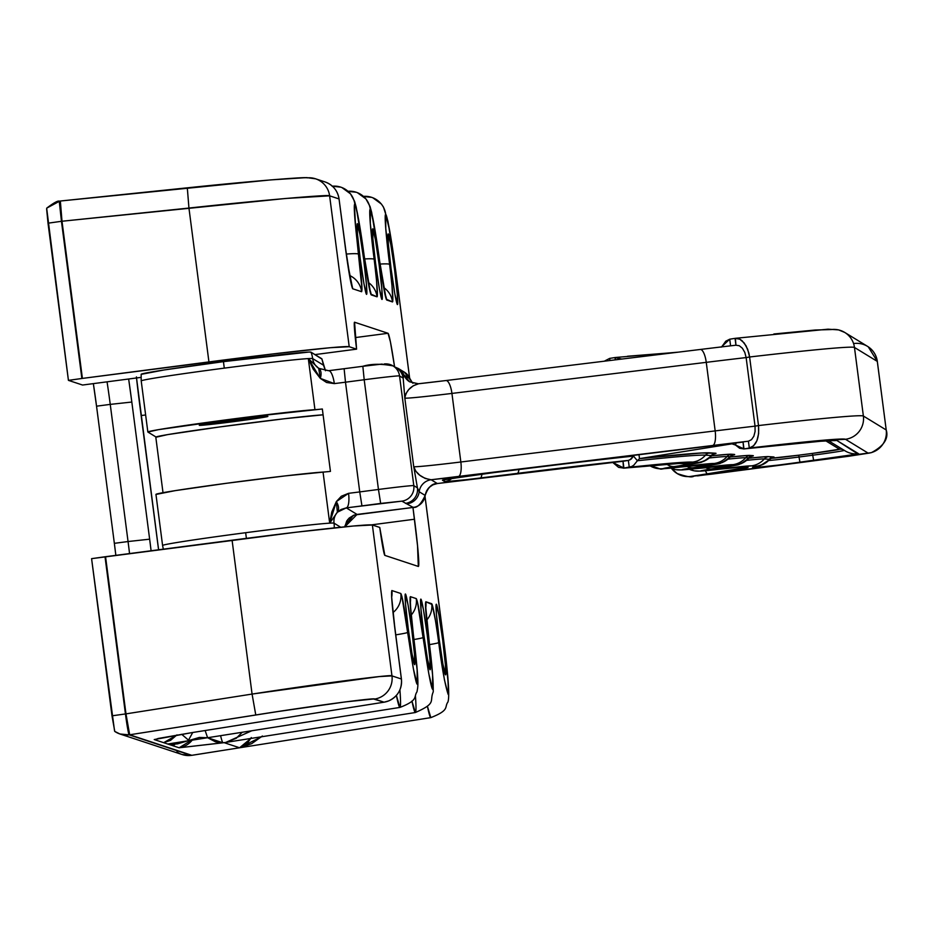 <?xml version="1.0" encoding="UTF-8"?>
<svg xmlns="http://www.w3.org/2000/svg" width="933" height="933" viewBox="0 0 933 933"><rect width="100%" height="100%" fill="white"/><g stroke="black" fill="none" stroke-linecap="round" stroke-linejoin="round"><path stroke-width="1.4" d="M235.303 421.424A34.579 0.781 -7.4 0 1 199.289 425.308A34.579 0.781 -7.4 0 1 231.874 420.293L201.283 424.783L210.578 424.433L267.841 416.375L231.874 420.293A34.579 0.781 -7.4 0 1 267.876 416.398A34.579 0.781 -7.4 0 1 235.303 421.424L235.303 421.424M621.343 461.264L623.022 461.264A221.331 5.027 172.6 0 0 515.319 473.836L437.332 483.539L431.128 479.749L748.418 441.204L475.76 474.839L442.615 480.075L445.566 481.661L466.418 479.655L628.364 460.412L631.233 459.048L633.495 456.085A239.256 5.423 172.6 0 0 518.935 469.474A13.832 3.207 82.9 0 1 517.314 473.381A230.101 5.225 -7.4 0 1 628.364 460.412L629.262 467.27A230.101 5.225 -7.4 0 1 692.624 462.103A20.748 20.608 -86.3 0 0 705.476 455.164L711.238 455.537L705.476 455.164A20.748 20.608 93.7 0 1 692.624 462.103L698.397 462.465A20.748 20.608 -86.3 0 0 711.238 455.537A6.916 6.869 93.7 0 1 715.529 453.228A6.916 6.869 -86.3 0 0 711.238 455.537A70.908 1.609 172.6 0 1 711.704 455.619A70.908 1.609 172.6 0 0 711.238 455.537A20.748 20.608 93.7 0 1 698.397 462.465A57.181 1.295 -7.4 0 1 698.77 462.535A20.748 20.736 -58.6 0 0 711.704 455.619A20.748 20.736 121.4 0 1 698.77 462.535A57.181 1.295 -7.4 0 1 680.367 465.929A20.748 13.96 81.4 0 0 680.81 465.87A20.748 13.96 -98.6 0 1 680.367 465.929A25.809 0.583 172.6 0 0 672.075 467.456A25.809 0.583 172.6 0 0 685.288 466.243A20.748 10.076 -96.7 0 0 688.216 464.727A20.748 10.076 83.3 0 1 685.288 466.243A57.181 1.295 -7.4 0 1 714.188 463.479L717.034 463.666A57.181 1.295 -7.4 0 1 717.407 463.724A57.181 1.295 -7.4 0 1 699.004 467.118A20.748 13.96 81.4 0 0 699.447 467.071A20.748 13.96 -98.6 0 1 699.004 467.118A25.809 0.583 172.6 0 0 690.712 468.658A25.809 0.583 172.6 0 0 703.925 467.433A20.748 10.076 -96.7 0 0 706.852 465.917A20.748 10.076 83.3 0 1 703.925 467.433A57.181 1.295 -7.4 0 1 732.825 464.681L735.67 464.856A57.181 1.295 -7.4 0 1 736.032 464.926A57.181 1.295 -7.4 0 1 717.64 468.319A20.748 13.96 81.4 0 0 718.083 468.261A20.748 13.96 -98.6 0 1 717.64 468.319A25.809 0.583 172.6 0 0 709.348 469.847A25.809 0.583 172.6 0 0 722.562 468.634A20.748 10.076 -96.7 0 0 725.489 467.106A20.748 10.076 83.3 0 1 722.562 468.634A57.181 1.295 -7.4 0 1 751.462 465.87L756.383 466.185A57.181 1.295 -7.4 0 1 756.745 466.255A57.181 1.295 -7.4 0 1 754.424 466.966A20.748 19.861 78.3 0 0 755.987 466.71A20.748 19.861 -101.7 0 1 754.424 466.966A46.568 1.061 172.6 0 0 752.534 467.55A46.568 1.061 172.6 0 0 800.117 462.406A20.748 0.583 -97.4 0 1 799.033 457.007A32.842 0.746 -7.4 0 1 768.664 460.517A32.842 0.746 -7.4 0 0 799.033 457.007A20.748 0.583 82.6 0 0 800.117 462.406L813.833 460.61A46.568 1.061 172.6 0 0 858.547 453.718A20.748 20.736 121.4 0 1 844.272 450.347M877.312 361.456A41.495 0.945 172.6 0 0 877.323 361.421L886.21 429.973A41.495 0.945 -7.4 0 1 886.222 429.996A20.748 20.736 121.4 0 1 868.308 453.228L848.389 456.307A20.748 0.583 82.6 0 0 848.4 456.307L711.273 474.209L690.7 476.425L707.529 473.777A48.423 1.096 172.6 0 0 747.73 467.328L742.831 467.013A48.423 1.096 172.6 0 0 718.352 469.357A34.579 0.781 -7.4 0 1 700.648 470.99A34.579 0.781 -7.4 0 1 711.774 468.937A48.423 1.096 172.6 0 0 727.029 465.999L724.195 465.824A48.423 1.096 172.6 0 0 699.715 468.156A34.579 0.781 -7.4 0 1 682.011 469.789A34.579 0.781 -7.4 0 1 693.137 467.736A48.423 1.096 172.6 0 0 708.392 464.809L705.558 464.622A48.423 1.096 172.6 0 0 681.078 466.966A34.579 0.781 -7.4 0 1 663.375 468.599A20.748 20.736 121.4 0 1 649.788 465.672A20.748 20.736 -58.6 0 0 663.375 468.599A34.579 0.781 -7.4 0 1 674.501 466.547A20.748 13.96 -98.6 0 1 666.582 464.074A20.748 13.96 81.4 0 0 674.501 466.547A48.423 1.096 172.6 0 0 689.755 463.619A20.748 20.608 93.7 0 1 685.475 463.724M675.399 466.745A20.748 20.736 121.4 0 1 672.075 467.456A20.748 20.736 -58.6 0 0 675.399 466.745M730.166 457.007A70.908 1.609 172.6 0 0 730.352 456.902L722.399 462.535C717.29 463.736 728.428 462.395 699.435 467.071A20.748 13.96 -98.6 0 0 699.867 466.99M732.592 455.234L734.691 454.558L729.758 454.243L711.611 455.817A75.491 1.714 -7.4 0 1 731.32 454.231A6.916 6.869 -86.3 0 0 727.04 456.552L729.874 456.727A20.748 20.608 93.7 0 1 717.034 463.666A20.748 20.608 -86.3 0 0 729.874 456.727L727.04 456.552A6.916 6.869 93.7 0 1 731.32 454.231L734.166 454.418A6.916 6.869 -86.3 0 0 729.874 456.727A70.908 1.609 172.6 0 1 730.341 456.808A20.748 20.736 121.4 0 1 717.407 463.724A20.748 20.736 -58.6 0 0 730.341 456.808A70.908 1.609 172.6 0 0 729.874 456.727A6.916 6.869 93.7 0 1 734.166 454.418A75.491 1.714 -7.4 0 1 731.25 455.514M694.035 467.934A20.748 20.736 121.4 0 1 690.712 468.658A20.748 20.736 -58.6 0 0 694.035 467.934M720.603 465.975A20.748 20.608 -86.3 0 0 724.195 465.824L682.011 469.789A20.748 20.736 121.4 0 1 670.769 468.109A20.748 20.736 -58.6 0 0 682.011 469.789L693.137 467.736A20.748 13.96 -98.6 0 1 686.816 466.313A20.748 13.96 81.4 0 0 693.137 467.736L708.392 464.809A20.748 20.608 93.7 0 1 704.112 464.926M749.934 456.68L751.566 456.295L748.989 458.091A70.908 1.609 172.6 0 1 748.802 458.208A70.908 1.609 172.6 0 0 748.989 458.091L741.035 463.736C735.927 464.926 747.065 463.596 718.072 468.261L712.415 469.147M751.228 456.424L753.328 455.747L748.394 455.432L730.247 457.007A75.491 1.714 -7.4 0 1 749.957 455.432A6.916 6.869 -86.3 0 0 745.677 457.741L748.511 457.928L745.677 457.741A6.916 6.869 93.7 0 1 749.957 455.432L752.803 455.607A6.916 6.869 -86.3 0 0 748.511 457.928A70.908 1.609 172.6 0 1 748.977 458.01A20.748 20.736 121.4 0 1 736.032 464.926A20.748 20.736 -58.6 0 0 748.977 458.01A70.908 1.609 172.6 0 0 748.511 457.928A20.748 20.608 93.7 0 1 735.67 464.856A20.748 20.608 -86.3 0 0 748.511 457.928A6.916 6.869 93.7 0 1 752.803 455.607A75.491 1.714 -7.4 0 1 749.887 456.715M739.239 467.176A20.748 20.608 -86.3 0 0 742.831 467.013L700.648 470.99A20.748 20.736 121.4 0 1 689.405 469.311A20.748 20.736 -58.6 0 0 700.648 470.99L711.774 468.937A20.748 13.96 -98.6 0 1 705.453 467.515A20.748 13.96 81.4 0 0 711.774 468.937L727.029 465.999A20.748 20.608 93.7 0 1 722.748 466.115M712.672 469.136A20.748 20.736 121.4 0 1 709.348 469.847A20.748 20.736 -58.6 0 0 712.672 469.136M770.413 458.056L772.267 457.625L769.702 459.421A70.908 1.609 172.6 0 0 769.69 459.339A20.748 20.736 121.4 0 1 756.745 466.255A20.748 20.736 -58.6 0 0 769.69 459.339A70.908 1.609 172.6 0 0 769.224 459.258A20.748 20.608 93.7 0 1 756.383 466.185A20.748 20.608 -86.3 0 0 769.224 459.258A6.916 6.869 93.7 0 1 773.515 456.937A75.491 1.714 -7.4 0 1 771.941 457.753M756.721 466.558A20.748 20.736 121.4 0 1 752.534 467.55A20.748 20.736 -58.6 0 0 756.721 466.558M741.537 442.079L748.418 441.204L751.485 439.665L753.829 436.271L755.077 431.536L755.042 426.148A207.499 4.712 172.6 0 0 715.168 430.906A13.832 4.362 83 0 1 712.66 445.484A193.667 4.397 -7.4 0 1 748.418 441.204L749.304 448.062L818.253 440.679L845.473 439.28L868.308 453.228L848.389 456.307A20.748 0.583 -97.4 0 1 848.389 456.307L711.273 474.209A20.748 0.583 82.6 0 0 711.296 474.197A20.748 0.583 82.6 0 0 711.284 474.209L690.7 476.425A20.748 20.736 121.4 0 1 677.113 473.509A20.748 20.736 -58.6 0 0 690.7 476.425L707.529 473.777A20.748 3.172 -97.6 0 1 705.476 470.757A20.748 3.172 82.4 0 0 707.529 473.777L747.73 467.328A20.748 20.608 93.7 0 1 743.438 467.445M141.21 380.897A86.454 1.959 -7.4 0 1 224.282 368.138A27.663 0.781 -97.4 0 1 223.465 361.642A85.673 1.948 172.6 0 0 141.151 374.273L141.21 380.909L147.846 431.991A86.454 1.959 -7.4 0 1 219.768 420.701A86.454 1.959 -7.4 0 1 314.946 409.669L308.31 358.587A86.454 1.959 172.6 0 0 224.282 368.138A86.454 1.959 172.6 0 0 141.21 380.909M246.405 538.353A27.663 0.781 -97.4 0 1 245.659 532.708A86.454 1.959 172.6 0 0 162.587 545.478A86.454 1.959 -7.4 0 1 245.659 532.708A86.454 1.959 -7.4 0 1 329.687 523.156L323.051 472.075A86.454 1.959 172.6 0 0 227.874 483.096A86.454 1.959 172.6 0 0 155.951 494.397L162.587 545.478A86.454 1.959 -7.4 0 0 162.634 545.525M515.179 473.847A13.832 3.207 -97.1 0 0 515.249 473.847L623.022 461.264L437.332 483.539L432.912 484.81L429.168 487.423L426.486 491.085L425.168 495.423L419.185 491.761L417.424 487.866L413.797 485.638L399.546 375.929A34.579 0.781 172.6 0 0 364.197 379.743L378.448 489.463L359.741 491.913A34.579 0.781 -7.4 0 1 348.557 493.324L341.338 496.239L336.323 501.604L331.751 512.077L329.687 523.156L323.051 472.075A34.579 0.781 172.6 0 0 330.445 471.398L322.34 409.004A34.579 0.781 -7.4 0 1 314.946 409.669L308.31 358.587L313.173 369.083L320.311 378.378L326.585 382.495L334.317 383.603A34.579 0.781 172.6 0 0 345.49 382.192L359.741 491.913L345.49 382.192L364.197 379.743L378.448 489.463A34.579 0.781 -7.4 0 1 413.797 485.638L399.546 375.929L403.184 378.145L404.817 398.088L413.727 466.652L417.424 487.866L413.727 466.652L404.817 398.088A69.17 1.574 172.6 0 0 451.934 393.423L460.844 461.998A69.17 1.574 -7.4 0 1 413.727 466.652L415.838 471.212L419.827 475.259L425.215 478.454L431.128 479.749A83.002 1.878 172.6 0 0 458.336 476.565L712.66 445.484A13.832 4.362 -97 0 0 715.168 430.906A207.499 4.712 -7.4 0 1 755.042 426.148L746.132 357.572A207.499 4.712 172.6 0 0 706.258 362.342L715.168 430.906L460.844 461.998L451.934 393.423L706.258 362.342A207.499 4.712 -7.4 0 1 746.132 357.572L744.802 352.417L742.4 348.254L739.298 345.735L735.95 345.21A193.667 4.397 172.6 0 0 700.403 349.455M732.207 443.816L735.519 445.041L736.125 442.883L735.519 445.041L731.938 443.84L639.502 458.628L637.391 460.739L633.495 456.085L633.927 455.316L633.495 456.085A239.256 5.423 172.6 0 0 518.935 469.474L481.941 474.081A13.832 3.207 82.9 0 1 480.308 477.988L517.314 473.381A13.832 3.207 -97.1 0 0 518.935 469.474L481.941 474.081A37.413 0.851 -7.4 0 1 476.331 474.769A37.413 0.851 -7.4 0 0 481.941 474.081A13.832 3.207 82.9 0 1 481.941 474.011M628.364 460.412L623.022 461.264L628.364 460.412L629.262 467.27L631.606 466.558L633.787 465.205L637.391 460.739L633.495 456.085L629.845 459.946M709.733 446.056A13.832 4.362 -97 0 0 709.838 446.044L743.076 442.067A184.897 4.199 172.6 0 0 709.943 446.021A13.832 4.362 83 0 1 709.838 446.044A13.832 4.362 -97 0 0 709.943 446.021L503.039 471.317A46.568 1.061 172.6 0 0 442.452 480.227L444.714 481.603A46.568 1.061 172.6 0 0 480.308 477.988A13.832 3.207 -97.1 0 0 481.941 474.081M700.31 349.467A13.832 4.362 83 0 1 706.258 362.342A13.832 4.362 -97 0 0 700.298 349.467L446.067 380.536M155.998 494.443L175.124 490.653L226.672 483.259L285.545 475.865L330.445 471.398L322.34 409.004L248.971 416.911L158.493 429.647L147.892 432.037L155.998 436.994L147.892 432.037A86.454 1.959 -7.4 0 1 147.846 431.991M370.763 365.293L380.232 364.232M382.25 364.057L362.844 366.296L364.197 379.743A34.579 0.781 -7.4 0 1 399.546 375.929L403.184 378.145L404.047 375.194L409.645 381.83L418.066 383.813M418.381 383.766L418.66 383.743A83.002 1.878 -7.4 0 0 445.857 380.559A13.832 4.362 83 0 1 445.962 380.547A13.832 4.362 83 0 1 451.934 393.423L706.258 362.342L715.168 430.906L460.844 461.998A69.17 1.574 -7.4 0 1 413.727 466.652C416.118 473.859 421.914 478.221 431.128 479.749A13.832 13.82 -58.6 0 0 419.185 491.761L417.424 487.866L413.797 485.638A34.579 0.781 172.6 0 0 378.448 489.463L380.664 503.435L401.866 501.149L413.226 507.435L357.047 514.433L346.295 507.867L401.866 501.149L413.226 507.435L354.353 515.016L347.706 519.611L344.825 526.83L357.047 514.433A13.832 3.207 82.9 0 1 356.966 514.445L353.77 515.226L349.14 518.072L346.738 521.022L344.837 526.83M460.844 461.998A13.832 4.362 83 0 1 458.336 476.565A13.832 4.362 -97 0 0 460.844 461.998M437.332 483.539C430.545 484.798 426.486 488.752 425.168 495.423L419.185 491.761A13.832 13.82 121.4 0 1 431.128 479.749L437.332 483.539A13.832 3.207 82.9 0 1 437.25 483.551A13.832 3.207 82.9 0 1 437.18 483.551M413.074 507.459A13.832 3.207 -97.1 0 0 413.156 507.447A13.832 3.207 -97.1 0 0 413.226 507.435A13.832 13.82 -58.6 0 0 425.168 495.423L425.168 495.458C427.99 487.353 432.026 483.376 437.25 483.551L515.249 473.847A13.832 3.207 -97.1 0 0 515.319 473.836M396.747 368.173A13.832 13.82 121.4 0 1 403.184 378.145L404.817 398.088C406.228 390.635 410.847 385.854 418.66 383.743L413.179 385.819L408.701 389.597L405.785 393.843L404.817 398.088A69.17 1.574 172.6 0 0 451.934 393.423A13.832 4.362 -97 0 0 445.974 380.547L700.298 349.467A13.832 4.362 -97 0 0 700.193 349.478M412.409 382.74L410.03 378.845L412.409 382.74M445.962 380.547L418.357 383.766L409.645 381.83A13.832 13.82 121.4 0 1 404.047 375.194L410.019 378.821M452.015 478.302A13.832 13.82 121.4 0 1 444.714 481.603A13.832 13.82 -58.6 0 0 452.015 478.302M445.624 479.422A13.832 13.82 121.4 0 1 442.452 480.227A13.832 13.82 -58.6 0 0 445.624 479.422M502.829 471.34A13.832 4.362 -97 0 0 502.934 471.328A13.832 4.362 -97 0 0 503.039 471.317A13.832 4.362 83 0 1 502.934 471.328L445.286 479.457M246.37 538.131A27.663 0.781 82.6 0 1 245.659 532.708A86.454 1.959 172.6 0 1 329.687 523.156L337.384 512.205L336.323 501.604A13.832 8.14 43 0 1 337.384 512.205L346.295 507.867A13.832 4.117 -97 0 0 348.557 493.324A13.832 4.117 83 0 1 346.295 507.867A48.423 1.096 172.6 0 0 361.946 505.884L359.741 491.913L361.946 505.884L380.664 503.435L378.448 489.463L359.741 491.913A34.579 0.781 -7.4 0 1 348.557 493.324L336.323 501.604L329.687 523.156A86.454 1.959 172.6 0 1 334.026 523.156A27.663 27.652 121.4 0 1 334.224 527.915A27.663 27.652 -58.6 0 0 334.026 523.156A86.454 1.959 172.6 0 0 329.687 523.156L337.384 512.205A13.832 13.82 -58.6 0 0 334.026 523.156L340.708 527.238L334.026 523.156A13.832 13.82 121.4 0 1 337.384 512.205L341 509.511L346.295 507.867L357.047 514.433M320.672 369.41L318.689 368.302A13.832 13.82 121.4 0 1 312.648 358.587L323.506 365.211L325.5 370.739L321.862 358.797L323.506 365.211L312.648 358.587A13.832 13.82 -58.6 0 0 318.689 368.302L308.31 358.587A86.454 1.959 -7.4 0 1 312.648 358.587A27.663 27.652 -58.6 0 0 311.016 352.173A27.663 27.652 121.4 0 1 312.648 358.587A86.454 1.959 -7.4 0 0 308.31 358.587L320.311 378.378L334.317 383.603A34.579 0.781 172.6 0 0 345.49 382.192L364.197 379.743L362.844 366.296L344.125 368.733L345.49 382.192L344.125 368.733A48.423 1.096 -7.4 0 1 328.684 370.693M319.179 368.617L318.689 368.302A13.832 7.814 123.6 0 1 320.311 378.378L318.689 368.302L308.31 358.587A86.454 1.959 -7.4 0 0 224.282 368.138A27.663 0.781 82.6 0 1 223.465 361.642L164.196 369.946L141.198 374.343M425.168 495.423A13.832 13.82 121.4 0 1 413.226 507.435A13.832 3.207 82.9 0 1 413.156 507.447L356.966 514.445M419.185 491.761A13.832 13.82 121.4 0 1 407.243 503.785A13.832 13.82 -58.6 0 0 419.185 491.761M417.424 487.866A13.832 13.82 121.4 0 1 405.493 503.365A13.832 13.82 -58.6 0 0 417.424 487.866M413.797 485.638A13.832 13.82 121.4 0 1 401.866 501.149A13.832 13.82 -58.6 0 0 413.797 485.638M392.35 365.514A13.832 13.82 121.4 0 1 393.05 365.911L396.677 368.127A13.832 13.82 -58.6 0 1 403.184 378.145L404.047 375.194A13.832 13.82 121.4 0 0 398.426 368.547L404.409 372.197L410.03 378.845A13.832 13.82 -58.6 0 0 404.409 372.197L412.911 383.276M398.414 368.547A13.832 13.82 -58.6 0 1 404.047 375.194L410.03 378.845M328.486 370.716L318.689 368.302L328.579 370.704A13.832 4.117 83 0 1 334.317 383.603A13.832 4.117 -97 0 0 328.591 370.704L362.844 366.296C371.124 363.777 381.189 363.648 393.05 365.911A13.832 13.82 121.4 0 1 399.546 375.929A13.832 13.82 -58.6 0 0 384.058 363.998M321.617 358.89L311.016 352.173A85.673 1.948 172.6 0 0 223.465 361.642L308.87 352.068L311.016 352.173L321.862 358.797L323.518 365.223M615.01 357.549L621.716 359.065L615.01 357.549L609.669 358.4L604.304 361.199L609.669 358.4L609.937 360.511L609.669 358.4L615.01 357.549L615.302 359.846L615.442 357.491L678.233 352.161M721.501 346.901L722.609 345.618L723.262 346.691L722.609 345.618L725.734 341.21L729.723 339.204L721.209 347.134M746.132 357.572L755.042 426.148L758.506 425.565L749.607 356.989L746.132 357.572L749.607 356.989L748.849 353.012L746.108 345.886L742.097 340.743L739.799 339.18L735.052 338.352L729.723 339.204L730.586 345.828L729.723 339.204L735.052 338.352L735.939 345.198M773.865 333.991L815.197 330.014L831.221 329.571A20.748 20.736 121.4 0 1 844.715 332.428L838.592 329.897L828.014 329.186L735.391 338.306L735.927 345.093M748.418 441.204L749.304 448.062C756.336 445.694 759.404 438.195 758.506 425.565L755.042 426.148M844.283 450.347L845.065 450.849A20.748 20.736 -58.6 0 0 858.547 453.718L836.784 440.423A184.897 4.199 172.6 0 0 743.974 448.925L739.636 448.272L735.519 445.041L743.974 448.925L749.304 448.062L743.974 448.925L743.076 442.067L743.659 448.96L830.72 440.248M755.753 466.757L755.963 466.71C755.637 468.471 760.208 466.045 769.702 459.421A70.908 1.609 172.6 0 0 769.69 459.339A70.908 1.609 172.6 0 0 769.224 459.258L764.314 458.943A20.748 20.608 93.7 0 1 751.462 465.87L709.348 469.847L736.032 464.926A57.181 1.295 -7.4 0 0 735.67 464.856L732.825 464.681A20.748 20.608 -86.3 0 0 745.677 457.741A20.748 20.608 93.7 0 1 732.825 464.681L690.712 468.658L717.407 463.724A57.181 1.295 -7.4 0 0 717.034 463.666L714.188 463.479A20.748 20.608 -86.3 0 0 727.04 456.552A20.748 20.608 93.7 0 1 714.188 463.479L672.075 467.456L698.77 462.535A57.181 1.295 -7.4 0 0 698.397 462.465L679.259 462.581L623.92 468.121L631.606 466.558L633.787 465.205L637.391 460.739A243.828 5.528 172.6 0 1 705.476 455.164A6.916 6.869 93.7 0 1 709.756 452.855A6.916 6.869 -86.3 0 0 705.476 455.164A243.828 5.528 172.6 0 0 637.391 460.739L639.502 458.628L638.988 454.698L639.502 458.628A248.4 5.633 -7.4 0 1 709.756 452.855L715.529 453.228A75.491 1.714 -7.4 0 1 712.614 454.324L714.293 453.904L703.762 461.345C698.654 462.535 709.791 461.205 680.798 465.87A20.748 13.96 -98.6 0 0 681.23 465.8M623.92 468.121L623.022 461.264L623.477 468.179L680.04 463.386A20.748 20.608 -86.3 0 0 683.994 463.246A20.748 20.608 93.7 0 1 680.017 463.386L685.755 463.748A20.748 20.608 -86.3 0 0 689.755 463.619L683.994 463.246A221.331 5.027 172.6 0 0 623.92 468.121L618.591 467.363L612.689 462.383L623.92 468.121L676.926 463.351L689.755 463.876L663.806 468.646L705.558 464.622A20.748 20.608 93.7 0 1 702.444 464.797M854.057 343.507A20.748 20.736 121.4 0 1 867.55 346.376L844.715 332.428A20.748 20.736 121.4 0 1 854.465 347.449A214.415 4.863 172.6 0 0 749.607 356.989L758.506 425.565A214.415 4.863 -7.4 0 1 863.375 416.025L854.465 347.449L877.3 361.398A41.495 0.945 172.6 0 0 877.3 361.398L886.21 429.973A41.495 0.945 172.6 0 0 886.21 429.973L863.375 416.025A20.748 20.736 121.4 0 1 845.473 439.28L868.308 453.228A20.748 20.736 -58.6 0 0 886.21 429.973L863.375 416.025A214.415 4.863 172.6 0 0 758.506 425.565L758.622 433.612L756.908 440.703L753.631 445.764L749.304 448.062A193.667 4.397 -7.4 0 1 845.473 439.28A20.748 20.736 -58.6 0 0 863.375 416.025L854.465 347.449L877.3 361.398A41.495 0.945 -7.4 0 1 877.323 361.421A20.748 20.736 -58.6 0 0 867.55 346.376A20.748 20.736 121.4 0 1 877.3 361.398L886.222 429.996C888.834 438.452 883.889 445.997 871.399 452.645L697.522 475.888C691.295 474.745 696.928 480.11 677.206 473.567L671.527 468.436A20.748 20.736 -58.6 0 0 677.113 473.509M844.295 450.382A32.842 0.746 -7.4 0 1 812.736 455.211L812.375 453.415A28.258 0.641 172.6 0 0 839.525 449.228A6.916 6.916 121.4 0 1 843.467 449.881A6.916 6.916 -58.6 0 0 839.525 449.228L825.402 440.598L839.525 449.228L812.375 453.415L812.736 455.211A20.748 0.583 82.6 0 0 813.833 460.61A20.748 0.583 -97.4 0 1 812.736 455.211L799.033 457.007L798.671 455.199L812.375 453.415L798.671 455.199L799.033 457.007L812.736 455.211A32.842 0.746 -7.4 0 0 844.295 450.382M770.903 458.336A28.258 0.641 172.6 0 0 798.671 455.199L770.238 458.36M770.926 457.975L773.515 456.937L767.031 456.622L748.884 458.208A75.491 1.714 -7.4 0 1 768.594 456.622A6.916 6.869 -86.3 0 0 764.314 458.943A6.916 6.869 93.7 0 1 768.594 456.622L773.515 456.937A6.916 6.869 -86.3 0 0 769.224 459.258L764.314 458.943A70.908 1.609 172.6 0 0 746.703 460.331A70.908 1.609 172.6 0 1 764.314 458.943A20.748 20.608 -86.3 0 1 751.462 465.87L756.383 466.185A57.181 1.295 -7.4 0 1 756.745 466.255L752.534 467.55L756.593 467.433L782.355 464.646L857.94 453.998L836.784 440.423A20.748 20.736 121.4 0 1 830.918 440.353A20.748 20.736 -58.6 0 0 836.784 440.423L810.497 441.776L743.974 448.925M689.405 469.311L694.257 470.838L700.648 471.142L738.831 467.153L743.729 467.468A20.748 20.608 -86.3 0 0 747.73 467.328L742.831 467.013A20.748 20.608 93.7 0 1 739.717 467.188M670.769 468.109L675.62 469.637L682.011 469.952L723.028 466.138A20.748 20.608 -86.3 0 0 727.029 465.999L724.195 465.824A20.748 20.608 93.7 0 1 721.081 465.999M745.677 457.741A70.908 1.609 172.6 0 0 728.067 459.129A70.908 1.609 172.6 0 1 745.677 457.741M649.601 465.544L649.893 465.73C669.649 470.908 649.8 469.194 680.822 467.001L704.392 464.949A20.748 20.608 -86.3 0 0 708.392 464.809L705.558 464.622A20.748 20.608 -86.3 0 1 701.966 464.786M727.04 456.552A70.908 1.609 172.6 0 0 709.43 457.94A70.908 1.609 172.6 0 1 727.04 456.552M731.938 443.84L639.502 458.628L701.546 452.995L715.529 453.228L713.955 454.033M735.052 338.352L739.799 339.18L744.219 343.006L747.671 349.257L749.607 356.989A214.415 4.863 -7.4 0 1 854.465 347.449A20.748 20.736 -58.6 0 0 844.808 332.486M676.798 352.336L627.512 356.243M207.744 423.687L207.744 423.699A34.439 0.781 -7.4 0 1 245.822 418.532A34.439 0.781 -7.4 0 1 267.736 416.433A34.439 0.781 -7.4 0 1 259.432 418.019L266.511 416.375L244.329 418.707L199.522 425.331L259.432 418.019A34.439 0.781 -7.4 0 1 222.077 423.092A34.439 0.781 -7.4 0 1 199.44 425.308A34.439 0.781 -7.4 0 1 207.744 423.699L207.744 423.687M372.792 228.83A35.617 1.679 -97.5 0 1 379.101 264.319A35.617 1.679 -97.5 0 1 382.005 299.458A35.617 1.679 -97.5 0 1 381.97 299.458L379.381 288.694L375.614 263.561L372.885 238.755L372.792 228.83L375.393 239.583L379.148 264.727L381.877 289.522L381.97 299.458A35.617 1.679 -97.5 0 1 375.672 263.957A35.617 1.679 -97.5 0 1 372.757 228.818L372.722 228.83A35.617 1.679 -97.5 0 1 372.792 228.83M357.351 223.722A35.617 1.679 -97.5 0 1 363.648 259.222A35.617 1.679 -97.5 0 1 366.564 294.35A35.617 1.679 -97.5 0 1 366.517 294.35L363.928 283.597L360.161 258.453L357.444 233.647L357.351 223.722L359.94 234.475L363.707 259.619L366.424 284.413L366.517 294.35A35.617 1.679 -97.5 0 1 360.22 258.849A35.617 1.679 -97.5 0 1 357.304 223.71A35.617 1.679 -97.5 0 1 357.351 223.722L357.351 223.722M405.435 594.018A35.617 1.679 -97.5 0 1 411.745 629.518A35.617 1.679 -97.5 0 1 414.649 664.646A35.617 1.679 -97.5 0 1 414.614 664.646L412.024 653.893L408.257 628.749L405.528 603.943L405.435 594.018L408.036 604.771L411.791 629.915L414.52 654.709L414.614 664.646A35.617 1.679 -97.5 0 1 408.316 629.145A35.617 1.679 -97.5 0 1 405.4 594.006L405.365 594.029A35.617 1.679 -97.5 0 1 405.435 594.018M420.888 599.126A35.617 1.679 -97.5 0 1 427.197 634.615A35.617 1.679 -97.5 0 1 430.101 669.754A35.617 1.679 -97.5 0 1 430.066 669.754L427.466 658.99L423.71 633.857L420.981 609.051L420.888 599.126L423.477 609.879L427.244 635.023L429.973 659.818L430.066 669.754A35.617 1.679 -97.5 0 1 423.757 634.253A35.617 1.679 -97.5 0 1 420.853 599.114L420.818 599.126A35.617 1.679 -97.5 0 1 420.888 599.126M436.341 604.222A35.617 1.679 -97.5 0 1 442.639 639.723A35.617 1.679 -97.5 0 1 445.554 674.862A35.617 1.679 -97.5 0 1 445.507 674.862L442.918 664.098L439.151 638.953L436.434 614.159L436.341 604.222L438.93 614.987L442.697 640.131L445.414 664.926L445.507 674.862A35.617 1.679 -97.5 0 1 439.21 639.362A35.617 1.679 -97.5 0 1 436.294 604.222A35.617 1.679 -97.5 0 1 436.341 604.222L436.341 604.222M388.245 233.926A35.617 1.679 -97.5 0 1 394.542 269.427A35.617 1.679 -97.5 0 1 397.458 304.566A35.617 1.679 -97.5 0 1 397.423 304.566L394.822 293.802L391.067 268.657L388.338 243.863L388.245 233.926L390.834 244.691L394.601 269.835L397.33 294.63L397.423 304.566A35.617 1.679 -97.5 0 1 391.114 269.066A35.617 1.679 -97.5 0 1 388.21 233.926L388.163 233.938A35.617 1.679 -97.5 0 1 388.245 233.926M46.743 208.129C60.61 197.551 59.35 202.321 59.245 201.155L61.45 221.308L188.944 208.059C255.759 200.723 332.066 194.087 329.617 195.825L339.041 198.939L345.28 246.953C348.627 271.806 351.1 285.743 352.686 288.764A20.748 20.724 -71.7 0 0 351.053 282.991A20.748 20.724 108.3 0 1 352.686 288.764L361.619 291.714A20.748 20.724 -71.7 0 0 349.572 275.48A20.748 20.724 108.3 0 1 361.619 291.714C362.529 290.058 361.561 277.556 358.715 254.208A20.748 1.948 172.8 0 0 346.26 254.079A20.748 1.948 -7.2 0 1 358.715 254.208A55.362 2.612 -97.5 0 1 354.832 204.152A20.748 20.724 -71.7 0 0 332.358 186.192A20.748 20.724 108.3 0 1 354.832 204.152A55.362 2.612 -97.5 0 1 364.197 256.027L358.622 219.488L355.473 205.283L354.832 204.152L354.447 204.945L355.531 225.809L362.004 289.102L361.619 291.714L352.686 288.764L347.484 262.744L339.041 198.939L329.617 195.825L349.222 346.714L356.593 349.152L354.563 322.223L388.035 333.291L390.414 341.816L394.577 366.844A48.423 2.286 -97.5 0 0 388.035 333.291L355.263 337.583L388.035 333.291L354.563 322.223A31.127 1.469 -97.5 0 1 354.563 322.223A31.127 1.469 -97.5 0 0 356.593 349.152L349.222 346.714L329.617 195.825L285.848 198.461L61.998 221.238L82.407 378.413L208.934 361.922L188.944 208.059L208.934 361.922A138.329 3.137 -7.4 0 1 349.222 346.714L330.375 347.706L272.961 353.934L82.407 378.413L61.45 221.308L59.794 201.073L46.79 208.106L46.65 209.179L48.015 223.185L61.45 221.308L48.015 223.185L68.424 380.361L81.871 378.483L61.45 221.308L82.407 378.413L68.424 380.361L82.57 385.037L140.976 377.387L82.57 385.037L68.424 380.361L46.685 208.351M347.997 191.277A20.748 20.724 108.3 0 1 370.284 209.26A55.362 2.612 -97.5 0 1 379.638 261.123L374.063 224.596L370.284 209.26L370.319 223.36L376.547 280.576L377.352 296.228L377.06 296.822L370.728 294.047L364.197 256.027C367.427 279.503 369.76 292.461 371.206 294.886L377.06 296.822C377.982 295.166 377.014 282.652 374.156 259.316A55.362 2.612 -97.5 0 1 370.284 209.26A20.748 20.724 -71.7 0 0 348.021 191.277M418.369 566.448A48.423 2.286 -97.5 0 1 418.311 566.436L418.369 566.448A48.423 2.286 -97.5 0 0 414.485 519.238L371.381 524.882L414.485 519.238L412.957 507.47L417.541 545.77L418.311 566.436L384.839 555.38L379.743 527.437L372.372 524.999A138.329 3.137 172.6 0 0 232.084 540.207L252.073 694.07L125.978 713.873L105.557 556.698L125.978 713.873L252.073 694.07L232.084 540.207L105.021 556.768L125.442 713.943L105.021 556.768L91.586 558.657L111.995 715.821L125.442 713.943A20.748 0.98 82.5 0 0 129.139 734.854A20.748 20.724 108.3 0 1 114.759 731.414L119.949 733.991L129.139 734.854L125.442 713.943L111.995 715.821L114.759 731.414L119.949 733.991L182.063 754.517A20.748 20.724 -71.7 0 0 191.253 755.392L129.139 734.854A20.748 20.724 -71.7 0 0 129.675 734.784L191.79 755.31L218.812 751.042M114.572 731.064L91.586 558.657L296.123 532.218L353.537 526.002L372.372 524.999L391.965 675.889L401.388 679.002L393.271 615.302L391.627 597.097L391.872 590.542L400.805 593.493L401.936 596.595L413.401 668.891L417.179 684.227L417.144 670.127L410.917 612.911L410.112 597.26L410.403 596.665L416.258 598.601L417.389 601.703L428.853 673.999L432.632 689.335L432.597 675.235L425.46 604.386L425.845 601.773L432.189 604.549L435.536 620.993L444.423 679.784L448.178 694.432L448.365 685.02L445.006 650.907L425.005 496.484L443.7 640.458C447.152 665.987 448.645 683.982 448.178 694.432C445.146 685.463 441.997 668.168 438.72 642.569C435.489 619.092 433.157 606.135 431.711 603.709L425.845 601.773C424.935 603.429 425.903 615.932 428.748 639.28A55.362 2.612 -97.5 0 1 432.632 689.335A55.362 2.612 -97.5 0 1 423.267 637.461C420.048 613.984 417.704 601.027 416.258 598.601L410.403 596.665C409.482 598.333 410.45 610.835 413.307 634.172A55.362 2.612 -97.5 0 1 417.179 684.227A55.362 2.612 -97.5 0 1 407.826 632.364A20.748 1.015 172.4 0 1 395.685 634.86A20.748 1.015 -7.6 0 0 407.826 632.364C404.595 608.876 402.263 595.919 400.805 593.493A20.748 20.724 108.3 0 1 393.003 612.538A20.748 20.724 -71.7 0 0 400.805 593.493L391.872 590.542A20.748 20.724 108.3 0 1 391.72 596.91A20.748 20.724 -71.7 0 0 391.872 590.542C390.974 592.747 392.07 606.228 395.16 630.988L401.388 679.002A20.748 20.724 108.3 0 1 384.046 702.187L373.527 698.98L345.467 701.896L278.116 711.517L129.675 734.784L255.77 714.97C312.205 705.989 376.675 697.371 374.623 699.074L384.046 702.187L192.07 732.592L384.093 702.187A20.748 1.504 -99 0 1 384.046 702.187L192.105 732.592L154.237 739.566L192.07 732.592A20.748 1.504 81 0 0 192.105 732.592A20.748 1.504 81 0 0 192.14 732.58M363.438 196.385A20.748 20.724 108.3 0 1 385.726 214.368A55.362 2.612 -97.5 0 1 395.604 270.162L389.761 231.092L385.726 214.368L385.772 228.468L391.988 285.685L392.805 301.324L392.513 301.93L386.18 299.155L379.638 261.123C382.868 284.612 385.212 297.569 386.659 299.994L392.513 301.93C393.434 300.263 392.466 287.761 389.609 264.424A55.362 2.612 -97.5 0 1 385.726 214.368A20.748 20.724 -71.7 0 0 363.473 196.385M344.988 525.676L353.187 515.459A86.116 85.999 108.3 0 1 344.988 525.676M409.599 377.877L395.604 270.162L409.599 377.877M418.311 566.436L384.839 555.38A31.127 1.469 -97.5 0 1 379.743 527.437L372.372 524.999L391.965 675.889A20.748 20.724 108.3 0 1 374.623 699.074A20.748 20.724 -71.7 0 0 391.965 675.889C394.379 673.906 318.491 683.761 252.073 694.07L379.323 676.577L391.965 675.889L401.388 679.002A20.748 20.724 -71.7 0 1 384.046 702.187L384.069 702.187M314.992 354.598L356.593 349.152L314.992 354.598M145.641 414.963L141.163 415.547L145.641 414.963M96.542 406.182A48.423 2.286 82.5 0 0 93.347 383.626L96.542 406.182L110.246 404.386L96.542 406.182L114.351 543.333L128.054 541.537L114.351 543.333L96.542 406.182M107.05 381.83A48.423 2.286 -97.5 0 1 110.246 404.386L128.054 541.537A48.423 2.286 -97.5 0 1 129.547 553.572A48.423 2.286 -97.5 0 0 128.054 541.537L149.642 539.181L151.099 550.762A69.17 3.254 82.5 0 0 149.642 539.181L131.821 402.041L149.642 539.181L128.054 541.537L110.246 404.386L131.821 402.041A69.17 3.254 82.5 0 0 128.649 378.996L131.821 402.041L110.246 404.386A48.423 2.286 -97.5 0 0 107.05 381.83M115.844 555.357A48.423 2.286 82.5 0 0 114.351 543.333L115.844 555.357M443.7 640.458L443.723 640.481C446.977 665.462 450.289 695.96 447.875 702.117C444.143 707.121 450.149 710.036 430.824 717.629A76.098 3.58 -97.5 0 1 427.384 706.153L430.824 717.629L191.79 755.31A82.442 3.884 82.5 0 0 191.883 755.322A82.442 3.884 82.5 0 0 191.965 755.275M262.383 736.009L251.7 743.659L239.571 747.776L224.13 742.668L179.124 747.788L154.237 739.566L171.754 745.35L174.564 744.697L171.754 745.35L179.124 747.788L225.751 742.435L251.688 730.796M198.589 186.67L251.782 181.55M261.077 180.734L277.602 179.358M284.682 178.809L296.134 178.051M300.403 177.841L305.826 177.748M220.596 735.705A81.206 3.825 82.5 0 0 223.057 742.831L215.546 741.863L207.651 737.746L223.057 742.831A81.206 3.825 82.5 0 1 220.596 735.705M415.442 695.983A76.098 3.58 -97.5 0 1 415.372 712.52A76.098 3.58 -97.5 0 1 411.931 701.045L415.372 712.52L224.13 742.668L239.571 747.776L247.28 743.344L251.304 737.548M205.132 730.527L207.604 737.723L167.718 744.021L207.604 737.723L205.132 730.527M399.919 689.849A76.098 3.58 -97.5 0 1 399.93 707.424A76.098 3.58 -97.5 0 1 396.385 695.447L399.93 707.424L207.604 737.723M136.521 377.97A69.17 3.254 82.5 0 0 139.717 404.642L157.537 541.793A69.17 3.254 82.5 0 0 158.598 549.782L136.451 377.317M192.723 732.498L188.513 740.149L192.723 732.498M181.655 734.283L188.513 740.149L181.655 734.283M192.758 739.379L179.124 747.788A20.748 20.724 -71.7 0 0 192.758 739.379M227.862 742.062L227.244 742.202M410.24 603.033A20.748 20.724 -71.7 0 0 410.403 596.665A20.748 20.724 108.3 0 1 410.24 603.033M411.161 615.104A20.748 20.724 -71.7 0 0 416.258 598.601A20.748 20.724 108.3 0 1 411.161 615.104M176.792 735.099L163.683 742.691L170.541 740.347L176.955 734.889M413.995 639.513A20.748 1.015 -7.6 0 0 423.267 637.461A20.748 1.015 172.4 0 1 413.995 639.513M158.4 738.458A20.748 20.724 108.3 0 1 154.237 739.566A20.748 20.724 -71.7 0 0 158.4 738.458M425.693 608.141A20.748 20.724 -71.7 0 0 425.845 601.773A20.748 20.724 108.3 0 1 425.693 608.141M395.16 631.035L391.603 596.56M426.614 620.2A20.748 20.724 -71.7 0 0 431.711 603.709A20.748 20.724 108.3 0 1 426.614 620.2M429.437 644.621A20.748 1.015 -7.6 0 0 438.72 642.569A20.748 1.015 172.4 0 1 429.437 644.621M252.073 694.07L255.77 714.97L252.073 694.07M125.978 713.873L129.675 734.784L125.978 713.873M380.058 264.074A20.748 1.948 -7.2 0 1 389.609 264.424A20.748 1.948 172.8 0 0 380.058 264.074M129.675 734.784L129.675 734.772A20.748 20.724 108.3 0 1 129.139 734.854L191.253 755.392A20.748 20.724 -71.7 0 0 191.79 755.31L129.675 734.784M383.685 287.504A20.748 20.724 108.3 0 1 392.513 301.93A20.748 20.724 -71.7 0 0 383.685 287.504M385.026 294.222A20.748 20.724 108.3 0 1 386.659 299.994A20.748 20.724 -71.7 0 0 385.026 294.222M191.79 755.31A20.748 20.724 108.3 0 1 176.862 751.94M364.616 258.966A20.748 1.948 -7.2 0 1 374.156 259.316A20.748 1.948 172.8 0 0 364.616 258.966M368.243 282.396A20.748 20.724 108.3 0 1 377.06 296.822A20.748 20.724 -71.7 0 0 368.243 282.396M369.585 289.113A20.748 20.724 108.3 0 1 371.206 294.886A20.748 20.724 -71.7 0 0 369.585 289.113M59.794 201.073L270.453 179.929L306.665 177.608L315.587 178.809A20.748 20.724 108.3 0 0 306.934 177.876C309.01 176.43 244.119 181.83 187.311 187.836L188.944 208.059L187.3 187.825L60.353 201.015L61.998 221.238L59.817 201.073M339.052 198.986L339.064 198.962C337.641 190.589 332.953 184.909 324.999 181.923A20.748 20.724 108.3 0 1 339.041 198.939A20.748 20.724 -71.7 0 0 324.999 181.923L315.587 178.809A20.748 20.724 108.3 0 1 329.617 195.825A20.748 20.724 -71.7 0 0 315.855 178.903M345.28 246.953L339.064 198.962M157.537 541.793L139.717 404.642M139.728 404.689L136.428 376.897M261.578 736.778L239.571 747.776L250.849 738.47M155.951 437.25L167.474 434.638L219.722 426.941L284.74 418.707L323.098 414.823A86.454 1.959 172.6 0 0 228.037 425.821A86.454 1.959 172.6 0 0 155.799 437.157L163.007 492.682M163.322 549.175L162.587 545.478M709.838 446.044L502.934 471.328M425.168 495.458C417.483 512.065 411.675 506.129 413.704 507.377L413.156 507.447M398.426 368.547L394.764 366.961M693.779 467.958L699.435 467.071M731.297 455.491L732.93 455.106L730.352 456.902M675.142 466.757L680.798 465.87M845.065 450.849L828.038 440.458M868.285 346.854L877.323 361.421M341.898 187.545L350.493 193.831L354.587 201.353L356.231 207.266L369.48 289.137M357.351 192.653L365.946 198.939L370.028 206.461L371.672 212.374L384.932 294.233M372.792 197.761L381.399 204.047L383.486 207.103L387.941 221.238L395.627 270.185L409.622 377.935M218.672 751.088L191.883 755.322L182.063 754.517M171.649 744.382L177.48 743.881L199.347 737.443L207.697 737.735M399.93 707.424C418.917 700.077 413.412 696.858 417.016 691.785C417.739 686.21 419.792 687.224 413.342 634.265L410.123 602.683M242.195 732.3L236.271 738.283L225.751 742.435M415.372 712.52C437.204 702.911 429.11 701.383 433.239 691.901C433.297 679.469 431.816 661.952 428.783 639.362L425.576 607.791M157.899 738.528L192.105 732.592M384.093 702.187L388.664 700.916C397.855 696.508 402.111 689.207 401.423 679.026L395.184 631.011M425.016 496.414L443.723 640.481M371.696 197.364L362.972 196.42M356.243 192.256L347.519 191.312M340.79 187.148L332.066 186.203M350.96 283.002L345.303 246.977M157.56 541.816L158.622 549.782"/></g></svg>
